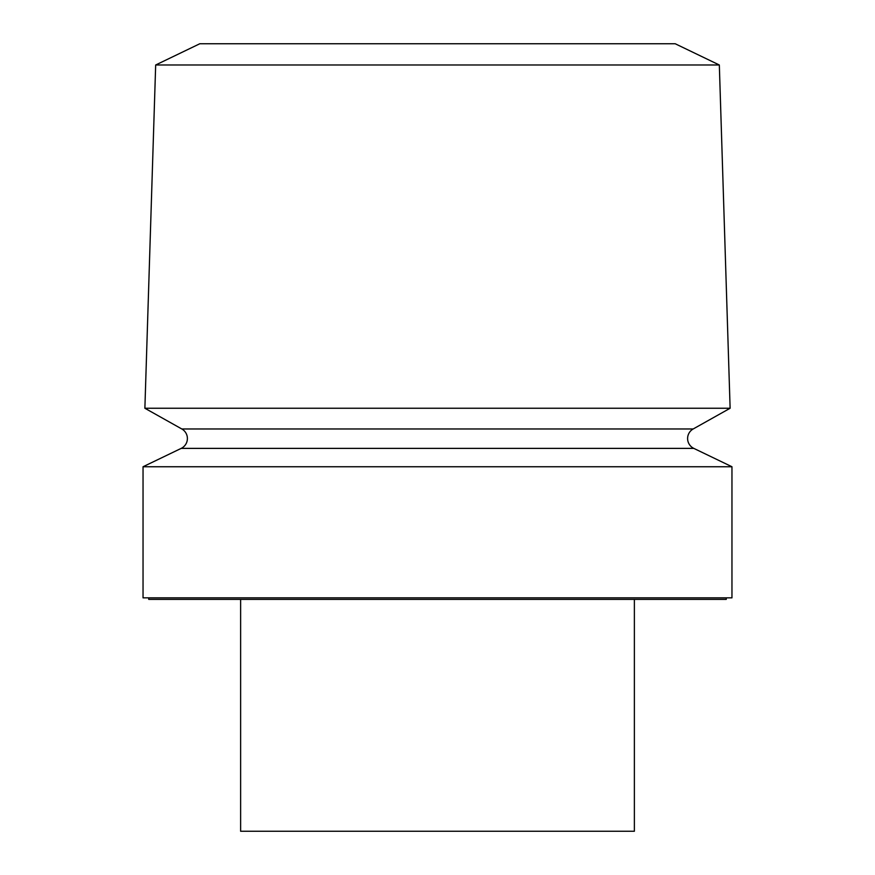 <?xml version="1.0" encoding="UTF-8"?>
<svg xmlns="http://www.w3.org/2000/svg" width="875" height="875" viewBox="0 0 875 875"><rect width="100%" height="100%" fill="white"/><g stroke="black" fill="none" stroke-linecap="round" stroke-linejoin="round"><path stroke-width="1.31" d="M693.197 428.969A10.948 10.948 0 0 0 693.809 448.383L181.191 448.383A10.948 10.948 0 0 0 181.803 428.969L144.878 408.253L730.122 408.253L693.197 428.969L181.803 428.969M155.673 64.991L719.327 64.991L675.194 43.75L199.806 43.75L155.673 64.991L144.878 408.253M181.191 448.383L143.041 466.747L143.041 597.844L731.959 597.844L731.959 466.747L143.041 466.747M693.809 448.383L731.959 466.747M719.327 64.991L730.122 408.253M148.75 597.844L148.75 599.375L726.25 599.375L726.25 597.844M634.375 599.375L634.375 831.25L240.625 831.25L240.625 599.375"/></g></svg>
